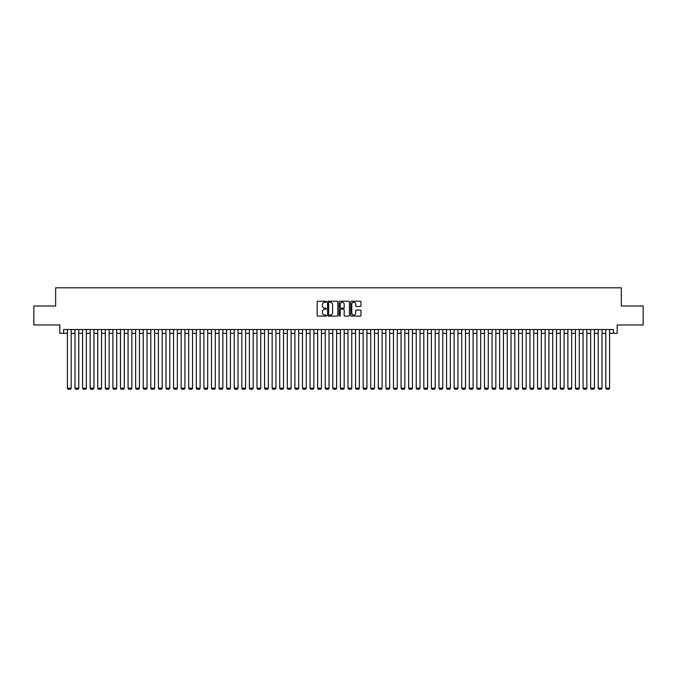 <?xml version="1.0" encoding="UTF-8"?>
<svg xmlns="http://www.w3.org/2000/svg" width="677" height="677" viewBox="0 0 677 677"><rect width="100%" height="100%" fill="white"/><g stroke="black" fill="none" stroke-linecap="round" stroke-linejoin="round"><path stroke-width="1.02" d="M326.365 301.739A0.525 0.525 0 0 0 325.849 301.214L317.936 301.214A0.745 0.745 0 0 0 317.191 301.959L317.191 315.364A0.745 0.745 0 0 0 317.936 316.1L325.849 316.1A0.525 0.525 0 0 0 326.365 315.584A0.525 0.525 0 0 0 325.849 315.059L324.825 315.059A2.378 2.378 0 0 1 322.438 312.681L322.438 311.564A2.378 2.378 0 0 1 324.825 309.177L325.849 309.177A0.525 0.525 0 0 0 326.365 308.661A0.525 0.525 0 0 0 325.849 308.137L324.825 308.137A2.378 2.378 0 0 1 322.438 305.759L322.438 304.642A2.378 2.378 0 0 1 324.825 302.264L325.849 302.264A0.525 0.525 0 0 0 326.365 301.739M360.257 306.461A0.745 0.745 0 0 0 360.993 305.716L360.993 301.959A0.745 0.745 0 0 0 360.257 301.214L351.473 301.214A0.745 0.745 0 0 0 350.728 301.959L350.728 315.364A0.745 0.745 0 0 0 351.473 316.1L360.257 316.1A0.745 0.745 0 0 0 360.993 315.364L360.993 310.819A0.745 0.745 0 0 0 360.257 310.074L356.491 310.074A0.745 0.745 0 0 0 355.747 310.819L355.747 313.07A1.989 1.989 0 0 1 353.758 315.059A1.989 1.989 0 0 1 351.769 313.07L351.769 304.252A1.989 1.989 0 0 1 353.758 302.264A1.989 1.989 0 0 1 355.747 304.252L355.747 305.716A0.745 0.745 0 0 0 356.491 306.461L360.257 306.461M63.613 333.304L63.613 329.513L613.387 329.513L613.387 333.304L617.179 333.304L617.179 324.96L643.15 324.96L643.15 306.004L621.351 306.004L621.351 287.81L55.649 287.81L55.649 306.004L33.85 306.004L33.85 324.96L59.821 324.96L59.821 333.304L67.404 333.304M337.848 301.959A0.745 0.745 0 0 0 337.104 301.214L328.32 301.214A0.745 0.745 0 0 0 327.575 301.959L327.575 315.364A0.745 0.745 0 0 0 328.32 316.1L337.104 316.1A0.745 0.745 0 0 0 337.848 315.364L337.848 301.959M339.896 301.214L348.68 301.214A0.745 0.745 0 0 1 349.425 301.959L349.425 315.364A0.745 0.745 0 0 1 348.68 316.1L344.923 316.1A0.745 0.745 0 0 1 344.178 315.364L344.178 309.922A0.745 0.745 0 0 0 343.434 309.177L340.937 309.177A0.745 0.745 0 0 0 340.192 309.922L340.192 315.584A0.525 0.525 0 0 1 339.676 316.1A0.525 0.525 0 0 1 339.152 315.584L339.152 301.959A0.745 0.745 0 0 1 339.896 301.214M71.195 333.304L74.986 333.304M78.777 333.304L82.569 333.304M86.36 333.304L90.151 333.304M93.942 333.304L97.733 333.304M101.533 333.304L105.324 333.304M109.115 333.304L112.907 333.304M116.698 333.304L120.489 333.304M124.28 333.304L128.071 333.304M131.863 333.304L135.654 333.304M139.445 333.304L143.236 333.304M147.027 333.304L150.819 333.304M154.61 333.304L158.401 333.304M162.192 333.304L165.983 333.304M169.775 333.304L173.566 333.304M177.357 333.304L181.148 333.304M184.939 333.304L188.731 333.304M192.522 333.304L196.322 333.304M200.113 333.304L203.904 333.304M207.695 333.304L211.486 333.304M215.278 333.304L219.069 333.304M222.86 333.304L226.651 333.304M230.442 333.304L234.234 333.304M238.025 333.304L241.816 333.304M245.607 333.304L249.398 333.304M253.19 333.304L256.981 333.304M260.772 333.304L264.563 333.304M268.354 333.304L272.146 333.304M275.937 333.304L279.728 333.304M283.519 333.304L287.31 333.304M291.11 333.304L294.901 333.304M298.692 333.304L302.484 333.304M306.275 333.304L310.066 333.304M313.857 333.304L317.648 333.304M321.44 333.304L325.231 333.304M329.022 333.304L332.813 333.304M336.604 333.304L340.396 333.304M344.187 333.304L347.978 333.304M351.769 333.304L355.56 333.304M359.352 333.304L363.143 333.304M366.934 333.304L370.725 333.304M374.516 333.304L378.308 333.304M382.099 333.304L385.89 333.304M389.69 333.304L393.481 333.304M397.272 333.304L401.063 333.304M404.854 333.304L408.646 333.304M412.437 333.304L416.228 333.304M420.019 333.304L423.81 333.304M427.602 333.304L431.393 333.304M435.184 333.304L438.975 333.304M442.766 333.304L446.558 333.304M450.349 333.304L454.14 333.304M457.931 333.304L461.722 333.304M465.514 333.304L469.305 333.304M473.096 333.304L476.887 333.304M480.678 333.304L484.478 333.304M488.269 333.304L492.061 333.304M495.852 333.304L499.643 333.304M503.434 333.304L507.225 333.304M511.017 333.304L514.808 333.304M518.599 333.304L522.39 333.304M526.181 333.304L529.973 333.304M533.764 333.304L537.555 333.304M541.346 333.304L545.137 333.304M548.929 333.304L552.72 333.304M556.511 333.304L560.302 333.304M564.093 333.304L567.885 333.304M571.676 333.304L575.467 333.304M579.267 333.304L583.058 333.304M586.849 333.304L590.64 333.304M594.431 333.304L598.223 333.304M602.014 333.304L605.805 333.304M609.596 333.304L613.387 333.304M329.14 302.264A0.525 0.525 0 0 0 328.616 302.78L328.616 314.543A0.525 0.525 0 0 0 329.14 315.059L330.215 315.059A2.378 2.378 0 0 0 332.602 312.681L332.602 304.642A2.378 2.378 0 0 0 330.215 302.264L329.14 302.264M344.178 304.286A1.989 1.989 0 0 0 342.181 302.297A1.989 1.989 0 0 0 340.192 304.286L340.192 307.392A0.745 0.745 0 0 0 340.937 308.137L343.434 308.137A0.745 0.745 0 0 0 344.178 307.392L344.178 304.286M71.195 329.513L71.195 388.209L67.404 388.209L67.404 329.513M71.195 388.209L70.628 389.19L67.971 389.19L67.404 388.209M78.777 329.513L78.777 388.209L74.986 388.209L74.986 329.513M78.777 388.209L78.21 389.19L75.553 389.19L74.986 388.209M86.36 329.513L86.36 388.209L82.569 388.209L82.569 329.513M86.36 388.209L85.793 389.19L83.144 389.19L82.569 388.209M93.942 329.513L93.942 388.209L90.151 388.209L90.151 329.513M93.942 388.209L93.375 389.19L90.726 389.19L90.151 388.209M101.533 329.513L101.533 388.209L97.733 388.209L97.733 329.513M101.533 388.209L100.958 389.19L98.309 389.19L97.733 388.209M109.115 329.513L109.115 388.209L105.324 388.209L105.324 329.513M109.115 388.209L108.54 389.19L105.891 389.19L105.324 388.209M116.698 329.513L116.698 388.209L112.907 388.209L112.907 329.513M116.698 388.209L116.122 389.19L113.474 389.19L112.907 388.209M124.28 329.513L124.28 388.209L120.489 388.209L120.489 329.513M124.28 388.209L123.713 389.19L121.056 389.19L120.489 388.209M131.863 329.513L131.863 388.209L128.071 388.209L128.071 329.513M131.863 388.209L131.296 389.19L128.638 389.19L128.071 388.209M139.445 329.513L139.445 388.209L135.654 388.209L135.654 329.513M139.445 388.209L138.878 389.19L136.221 389.19L135.654 388.209M147.027 329.513L147.027 388.209L143.236 388.209L143.236 329.513M147.027 388.209L146.46 389.19L143.803 389.19L143.236 388.209M154.61 329.513L154.61 388.209L150.819 388.209L150.819 329.513M154.61 388.209L154.043 389.19L151.386 389.19L150.819 388.209M162.192 329.513L162.192 388.209L158.401 388.209L158.401 329.513M162.192 388.209L161.625 389.19L158.968 389.19L158.401 388.209M169.775 329.513L169.775 388.209L165.983 388.209L165.983 329.513M169.775 388.209L169.208 389.19L166.55 389.19L165.983 388.209M177.357 329.513L177.357 388.209L173.566 388.209L173.566 329.513M177.357 388.209L176.79 389.19L174.133 389.19L173.566 388.209M184.939 329.513L184.939 388.209L181.148 388.209L181.148 329.513M184.939 388.209L184.372 389.19L181.724 389.19L181.148 388.209M192.522 329.513L192.522 388.209L188.731 388.209L188.731 329.513M192.522 388.209L191.955 389.19L189.306 389.19L188.731 388.209M200.113 329.513L200.113 388.209L196.322 388.209L196.322 329.513M200.113 388.209L199.537 389.19L196.889 389.19L196.322 388.209M207.695 329.513L207.695 388.209L203.904 388.209L203.904 329.513M207.695 388.209L207.12 389.19L204.471 389.19L203.904 388.209M215.278 329.513L215.278 388.209L211.486 388.209L211.486 329.513M215.278 388.209L214.702 389.19L212.053 389.19L211.486 388.209M222.86 329.513L222.86 388.209L219.069 388.209L219.069 329.513M222.86 388.209L222.293 389.19L219.636 389.19L219.069 388.209M230.442 329.513L230.442 388.209L226.651 388.209L226.651 329.513M230.442 388.209L229.875 389.19L227.218 389.19L226.651 388.209M238.025 329.513L238.025 388.209L234.234 388.209L234.234 329.513M238.025 388.209L237.458 389.19L234.801 389.19L234.234 388.209M245.607 329.513L245.607 388.209L241.816 388.209L241.816 329.513M245.607 388.209L245.04 389.19L242.383 389.19L241.816 388.209M253.19 329.513L253.19 388.209L249.398 388.209L249.398 329.513M253.19 388.209L252.623 389.19L249.965 389.19L249.398 388.209M260.772 329.513L260.772 388.209L256.981 388.209L256.981 329.513M260.772 388.209L260.205 389.19L257.548 389.19L256.981 388.209M268.354 329.513L268.354 388.209L264.563 388.209L264.563 329.513M268.354 388.209L267.787 389.19L265.13 389.19L264.563 388.209M275.937 329.513L275.937 388.209L272.146 388.209L272.146 329.513M275.937 388.209L275.37 389.19L272.721 389.19L272.146 388.209M283.519 329.513L283.519 388.209L279.728 388.209L279.728 329.513M283.519 388.209L282.952 389.19L280.303 389.19L279.728 388.209M291.11 329.513L291.11 388.209L287.31 388.209L287.31 329.513M291.11 388.209L290.535 389.19L287.886 389.19L287.31 388.209M298.692 329.513L298.692 388.209L294.901 388.209L294.901 329.513M298.692 388.209L298.117 389.19L295.468 389.19L294.901 388.209M306.275 329.513L306.275 388.209L302.484 388.209L302.484 329.513M306.275 388.209L305.699 389.19L303.051 389.19L302.484 388.209M313.857 329.513L313.857 388.209L310.066 388.209L310.066 329.513M313.857 388.209L313.29 389.19L310.633 389.19L310.066 388.209M321.44 329.513L321.44 388.209L317.648 388.209L317.648 329.513M321.44 388.209L320.873 389.19L318.215 389.19L317.648 388.209M329.022 329.513L329.022 388.209L325.231 388.209L325.231 329.513M329.022 388.209L328.455 389.19L325.798 389.19L325.231 388.209M336.604 329.513L336.604 388.209L332.813 388.209L332.813 329.513M336.604 388.209L336.037 389.19L333.38 389.19L332.813 388.209M344.187 329.513L344.187 388.209L340.396 388.209L340.396 329.513M344.187 388.209L343.62 389.19L340.963 389.19L340.396 388.209M351.769 329.513L351.769 388.209L347.978 388.209L347.978 329.513M351.769 388.209L351.202 389.19L348.545 389.19L347.978 388.209M359.352 329.513L359.352 388.209L355.56 388.209L355.56 329.513M359.352 388.209L358.785 389.19L356.127 389.19L355.56 388.209M366.934 329.513L366.934 388.209L363.143 388.209L363.143 329.513M366.934 388.209L366.367 389.19L363.71 389.19L363.143 388.209M374.516 329.513L374.516 388.209L370.725 388.209L370.725 329.513M374.516 388.209L373.949 389.19L371.301 389.19L370.725 388.209M382.099 329.513L382.099 388.209L378.308 388.209L378.308 329.513M382.099 388.209L381.532 389.19L378.883 389.19L378.308 388.209M389.69 329.513L389.69 388.209L385.89 388.209L385.89 329.513M389.69 388.209L389.114 389.19L386.465 389.19L385.89 388.209M397.272 329.513L397.272 388.209L393.481 388.209L393.481 329.513M397.272 388.209L396.697 389.19L394.048 389.19L393.481 388.209M404.854 329.513L404.854 388.209L401.063 388.209L401.063 329.513M404.854 388.209L404.279 389.19L401.63 389.19L401.063 388.209M412.437 329.513L412.437 388.209L408.646 388.209L408.646 329.513M412.437 388.209L411.87 389.19L409.213 389.19L408.646 388.209M420.019 329.513L420.019 388.209L416.228 388.209L416.228 329.513M420.019 388.209L419.452 389.19L416.795 389.19L416.228 388.209M427.602 329.513L427.602 388.209L423.81 388.209L423.81 329.513M427.602 388.209L427.035 389.19L424.377 389.19L423.81 388.209M435.184 329.513L435.184 388.209L431.393 388.209L431.393 329.513M435.184 388.209L434.617 389.19L431.96 389.19L431.393 388.209M442.766 329.513L442.766 388.209L438.975 388.209L438.975 329.513M442.766 388.209L442.199 389.19L439.542 389.19L438.975 388.209M450.349 329.513L450.349 388.209L446.558 388.209L446.558 329.513M450.349 388.209L449.782 389.19L447.125 389.19L446.558 388.209M457.931 329.513L457.931 388.209L454.14 388.209L454.14 329.513M457.931 388.209L457.364 389.19L454.707 389.19L454.14 388.209M465.514 329.513L465.514 388.209L461.722 388.209L461.722 329.513M465.514 388.209L464.947 389.19L462.298 389.19L461.722 388.209M473.096 329.513L473.096 388.209L469.305 388.209L469.305 329.513M473.096 388.209L472.529 389.19L469.88 389.19L469.305 388.209M480.678 329.513L480.678 388.209L476.887 388.209L476.887 329.513M480.678 388.209L480.111 389.19L477.463 389.19L476.887 388.209M488.269 329.513L488.269 388.209L484.478 388.209L484.478 329.513M488.269 388.209L487.694 389.19L485.045 389.19L484.478 388.209M495.852 329.513L495.852 388.209L492.061 388.209L492.061 329.513M495.852 388.209L495.276 389.19L492.628 389.19L492.061 388.209M503.434 329.513L503.434 388.209L499.643 388.209L499.643 329.513M503.434 388.209L502.867 389.19L500.21 389.19L499.643 388.209M511.017 329.513L511.017 388.209L507.225 388.209L507.225 329.513M511.017 388.209L510.45 389.19L507.792 389.19L507.225 388.209M518.599 329.513L518.599 388.209L514.808 388.209L514.808 329.513M518.599 388.209L518.032 389.19L515.375 389.19L514.808 388.209M526.181 329.513L526.181 388.209L522.39 388.209L522.39 329.513M526.181 388.209L525.614 389.19L522.957 389.19L522.39 388.209M533.764 329.513L533.764 388.209L529.973 388.209L529.973 329.513M533.764 388.209L533.197 389.19L530.54 389.19L529.973 388.209M541.346 329.513L541.346 388.209L537.555 388.209L537.555 329.513M541.346 388.209L540.779 389.19L538.122 389.19L537.555 388.209M548.929 329.513L548.929 388.209L545.137 388.209L545.137 329.513M548.929 388.209L548.362 389.19L545.704 389.19L545.137 388.209M556.511 329.513L556.511 388.209L552.72 388.209L552.72 329.513M556.511 388.209L555.944 389.19L553.287 389.19L552.72 388.209M564.093 329.513L564.093 388.209L560.302 388.209L560.302 329.513M564.093 388.209L563.526 389.19L560.878 389.19L560.302 388.209M571.676 329.513L571.676 388.209L567.885 388.209L567.885 329.513M571.676 388.209L571.109 389.19L568.46 389.19L567.885 388.209M579.267 329.513L579.267 388.209L575.467 388.209L575.467 329.513M579.267 388.209L578.691 389.19L576.042 389.19L575.467 388.209M586.849 329.513L586.849 388.209L583.058 388.209L583.058 329.513M586.849 388.209L586.274 389.19L583.625 389.19L583.058 388.209M594.431 329.513L594.431 388.209L590.64 388.209L590.64 329.513M594.431 388.209L593.856 389.19L591.207 389.19L590.64 388.209M602.014 329.513L602.014 388.209L598.223 388.209L598.223 329.513M602.014 388.209L601.447 389.19L598.79 389.19L598.223 388.209M609.596 329.513L609.596 388.209L605.805 388.209L605.805 329.513M609.596 388.209L609.029 389.19L606.372 389.19L605.805 388.209"/></g></svg>
